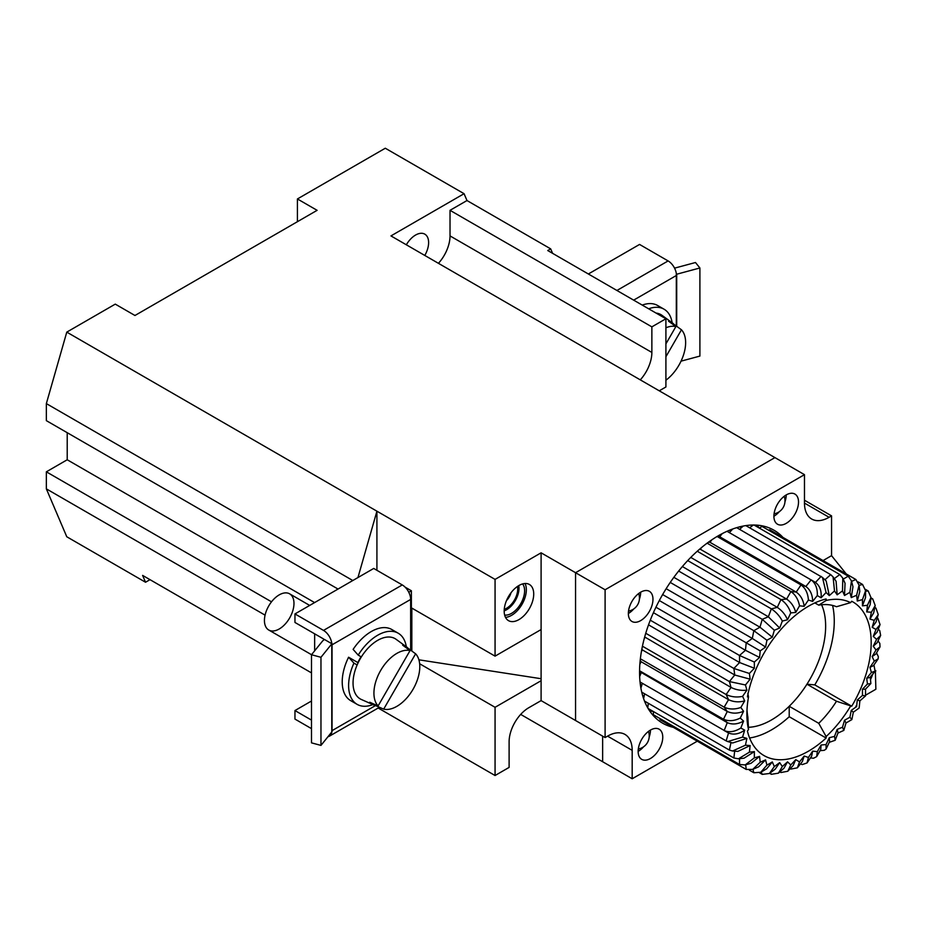 <?xml version="1.0" encoding="UTF-8"?>
<svg xmlns="http://www.w3.org/2000/svg" width="927" height="927" viewBox="0 0 927 927"><rect width="100%" height="100%" fill="white"/><g stroke="black" fill="none" stroke-linecap="round" stroke-linejoin="round"><path stroke-width="1.39" d="M406.339 244.798A18.447 10.649 -60 0 1 415.574 235.052A18.447 10.649 -60 0 1 424.798 234.149A18.447 10.649 -60 0 1 424.798 255.446M518.946 619.607A20.881 12.063 120 0 0 532.596 601.206A20.881 12.063 120 0 0 529.398 584.473A20.881 12.063 120 0 0 518.946 585.505A20.881 12.063 120 0 0 505.308 603.906A20.881 12.063 120 0 0 508.506 620.65A20.881 12.063 120 0 0 518.946 619.607M505.493 617.347A20.881 12.063 120 0 0 511.565 615.343A20.881 12.063 120 0 0 525.03 583.5M352.805 580.534L46.35 403.604L66.779 332.121L115.272 304.126L134.96 315.493L317.115 210.325L297.416 198.957L385.296 148.227L464.068 193.697L390.951 235.91L774.937 457.602L575.563 572.712L774.937 457.602L804.474 474.659L605.099 589.769L575.563 572.712L575.563 720.511L575.563 572.712L541.101 552.816L495.064 579.398L376.918 511.183L357.949 577.556M520.696 714.416L602.643 761.727L602.643 736.142L602.643 761.727L632.179 778.773L697.289 741.183M659.259 390.812L665.91 386.976L665.91 318.761L651.866 326.86L651.866 352.445A27.845 16.083 -60 0 1 640.279 379.861M419.653 663.755L495.064 707.301L541.101 680.719L541.101 552.816M541.101 678.715L418.9 659.815M405.122 587.15L411.379 590.766L411.379 607.822L495.064 656.142L541.101 629.56M150.012 579.665L145.539 582.237L66.779 536.768L46.35 488.865L265.076 615.146M145.539 582.237L142.619 575.4L311.495 672.898M541.101 680.719L541.101 700.615L528.796 707.718A27.845 16.083 -60 0 0 509.108 741.832L509.108 767.405L495.064 775.517L495.064 707.301M46.35 488.865L46.35 471.82L271.518 601.82M46.35 403.604L46.35 420.649L338.031 589.051M66.779 332.121L376.918 511.183L376.918 570.29M46.35 471.82L67.219 459.769L314.601 602.585M67.219 459.769L67.219 432.7M495.064 775.517L378.17 708.019M297.416 198.957L297.416 221.704M464.068 193.697L466.988 200.545L550.673 248.865L552.585 253.326M541.101 700.615L605.099 737.568L605.099 589.769M466.988 200.545L450.024 210.325L450.024 235.91A27.845 16.083 -60 0 1 438.436 263.326M665.91 318.761L547.753 250.545L550.673 248.865M450.024 210.325L651.866 326.86M495.064 656.142L495.064 579.398M411.831 651.021L411.831 608.077M314.647 650.835L314.647 633.825M411.379 590.766L408.784 592.272M504.253 609.317A15.666 9.038 120 0 0 517.718 589.051A15.666 9.038 120 0 0 517.463 586.455M504.647 615.053A18.447 10.649 120 0 0 517.892 607.822A18.447 10.649 120 0 0 524.612 590.766A18.447 10.649 120 0 0 522.619 583.917M504.184 610.847A17.474 10.093 120 0 0 518.993 588.321A17.474 10.093 120 0 0 518.749 585.621M506.501 600.58A11.309 6.535 120 0 0 511.009 592.759M782.956 537.417A111.391 64.311 120 0 0 774.022 530.244A111.391 64.311 120 0 0 688.182 560.093A111.391 64.311 120 0 0 639.56 672.191A111.391 64.311 120 0 0 662.631 723.187A111.391 64.311 120 0 0 673.315 727.336M758.993 527.892A111.391 64.311 120 0 0 757.266 525.169M662.759 737.185A17.404 10.046 120 0 0 659.155 729.213A17.404 10.046 120 0 0 645.737 733.883A17.404 10.046 120 0 0 638.147 751.391A17.404 10.046 120 0 0 641.751 759.364A17.404 10.046 120 0 0 655.157 754.694A17.404 10.046 120 0 0 662.759 737.185M650.453 730.082L650.453 730.082A17.404 10.046 120 0 1 649.19 737.058M798.518 502.04A17.404 10.046 120 0 0 794.914 494.068A17.404 10.046 120 0 0 781.496 498.738A17.404 10.046 120 0 0 773.906 516.246A17.404 10.046 120 0 0 777.51 524.218A17.404 10.046 120 0 0 790.916 519.56A17.404 10.046 120 0 0 798.518 502.04M786.212 494.937L786.212 494.937A17.404 10.046 120 0 1 784.949 501.913M652.967 599.294A17.404 10.046 120 0 0 649.363 591.322A17.404 10.046 120 0 0 635.957 595.991A17.404 10.046 120 0 0 628.355 613.5A17.404 10.046 120 0 0 631.959 621.472A17.404 10.046 120 0 0 645.377 616.814A17.404 10.046 120 0 0 652.967 599.294M640.661 592.191L640.661 592.191A17.404 10.046 120 0 1 639.41 599.178M875.366 670.557L875.864 689.248L865.586 695.18M804.474 500.232L831.554 515.864L831.554 555.655L823.06 560.568M846.27 573.964L831.554 555.655M804.474 474.659L804.474 503.083A34.809 20.093 120 0 0 811.693 519.016A34.809 20.093 120 0 0 829.097 517.289L831.554 515.864M632.179 778.773L632.179 750.349A34.809 20.093 120 0 0 624.972 734.416A34.809 20.093 120 0 0 607.567 736.142L605.099 737.568M649.862 711.206A111.391 64.311 120 0 0 653.083 711.345M628.355 613.5A17.404 10.046 120 0 0 633.778 608.923M773.906 516.246A17.404 10.046 120 0 0 779.317 511.669M638.147 751.391A17.404 10.046 120 0 0 643.558 746.814M870.569 679.537A38.297 22.109 120 0 0 872.017 675.992A6.964 4.021 -60 0 1 875.864 670.847M728.448 530.673A97.474 56.269 -60 0 1 731.565 530.279M749.595 737.985A88.772 51.252 120 0 0 771.496 729.885A88.772 51.252 120 0 0 789.213 716.722L826.131 738.031L826.131 736.548L818.75 723.327A76.582 44.218 120 0 0 836.49 701.252L851.716 706.212A88.772 51.252 120 0 0 852.805 601.855A88.772 51.252 120 0 0 851.716 601.252L850.592 602.643L836.49 606.733A76.582 44.218 120 0 0 818.75 605.157L826.131 600.453L826.131 598.969A88.772 51.252 120 0 0 747.417 696.895L748.529 697L747.857 693.338M747 709.792A76.582 44.218 120 0 0 747.857 717L748.529 729.619L747.417 731.009A88.772 51.252 120 0 0 764.033 755.598A88.772 51.252 120 0 0 808.414 751.206A88.772 51.252 120 0 0 826.131 738.031M821.589 604.752A76.582 44.218 -60 0 1 806.953 684.196A76.582 44.218 -60 0 1 789.213 706.27A76.582 44.218 -60 0 1 771.496 719.943A76.582 44.218 -60 0 1 748.402 727.301M741.982 527.185A100.95 58.285 120 0 0 739.259 526.953M877.904 618.402L880.059 624.624L877.104 632.133L873.257 636.385L876.003 629.433L880.059 624.624M790.21 768.668L790.916 769.074L790.221 768.657M779.839 771.89L780.963 772.527L780.071 771.681M769.63 773.315L771.357 774.312L770.325 772.805M759.607 772.851L762.261 774.381L761.218 771.994M749.41 770.186L753.836 772.747L752.944 769.294M659.92 718.529L660.059 719.688L746.212 769.433L745.679 764.798M653.396 711.53L653.373 714.74L739.514 764.485L739.561 758.68M648.124 708.483L733.883 757.996L734.659 751.16M648.297 703.269L647.776 707.892M644.52 701.079L729.398 750.082L732.573 750.997L745.447 745.204L750.14 745.563L737.869 751.403L732.573 750.997M644.624 693.813L643.605 698.634M641.727 692.145L726.142 740.882L727.741 741.554L742.573 737.116L746.884 738.379L745.447 745.204M642.365 683.303L640.905 688.124M640.047 681.971L728.541 732.967C733.547 735.099 738.935 734.161 744.682 730.163L742.573 737.116M639.56 671.484L727.278 722.631C732.295 724.833 737.73 724.311 743.57 721.079L740.835 728.019L744.682 730.163M641.125 672.898L639.653 676.617M639.572 670.777L723.5 719.236C728.552 721.461 734.126 721.079 740.256 718.089L743.57 721.079M640.186 660.43L641.125 661.727L727.278 711.472C732.295 713.755 737.73 713.686 743.57 711.264L740.256 718.089M641.125 661.727L639.839 664.358M640.36 658.784L724.161 707.162C729.201 709.479 734.763 709.584 740.835 707.475L743.57 711.264M641.89 648.877L642.388 649.931L728.541 699.665C733.547 702.052 738.935 702.457 744.682 700.882L740.835 707.475M642.388 649.931L641.391 651.623M642.434 646.2L726.142 694.532C731.171 696.953 736.652 697.567 742.573 696.374L744.682 700.882M644.682 636.976L731.044 687.44C736.026 689.908 741.31 690.812 746.884 690.14L742.573 696.374M644.891 637.706L644.23 638.657M645.748 633.268L729.398 681.565L745.447 684.972L746.884 690.14M648.541 624.844L734.74 674.995L750.14 679.19L745.447 684.972M650.279 620.198L733.883 668.471L749.387 673.454L750.14 679.19M653.419 612.666L739.572 662.527L754.381 668.24L749.387 673.454M655.934 607.22L739.514 655.482L754.335 662.04L754.381 668.24M659.317 600.545L745.459 650.279L759.561 657.463L754.335 662.04M662.631 594.555L760.221 650.905L759.561 657.463M666.154 588.703L752.295 638.436L765.575 647.046L760.221 650.905M670.244 582.434L753.836 630.684L766.919 640.244L765.575 647.046M673.859 577.324L759.966 627.208L772.318 637.185L766.919 640.244M678.657 571.044L762.261 619.317L774.335 630.244L772.318 637.185M682.388 566.536L768.344 616.791L779.677 628.019L774.335 630.244M687.718 560.592L771.357 608.877C776.038 611.959 779.7 616.015 782.33 621.067L779.677 628.019M691.623 556.571L691.125 557.625L777.278 607.359C781.913 610.453 785.331 614.566 787.533 619.734L782.33 621.067M691.125 557.625L690.383 557.811M697.255 551.241L780.963 599.572C785.575 602.712 788.842 607.162 790.777 612.886L787.533 619.734M701.438 547.637L700.464 549.34L786.617 599.074C791.171 602.226 794.219 606.687 795.737 612.457L790.777 612.886M700.464 549.34L699.306 549.444M707.116 543.164L790.916 591.542C795.447 594.752 798.309 599.514 799.526 605.829L795.737 612.457M711.693 539.92L710.047 542.353L796.2 592.086C800.685 595.296 803.35 600.036 804.173 606.304L799.526 605.829M710.047 542.353L708.448 542.179M717.104 536.478L801.032 584.937C805.482 588.193 807.95 593.222 808.414 600.024L804.173 606.304M722.203 533.639L719.711 536.768L805.864 586.501C810.279 589.757 812.55 594.717 812.666 601.403L808.414 600.024M719.711 536.768L717.718 536.119M727.035 531.298L815.459 582.423C819.792 585.702 821.681 590.835 821.09 597.811L817.313 595.551L812.666 601.403M736.698 527.672L822.481 577.44L826.061 592.515L821.09 597.811M732.793 528.958L729.352 532.631M745.818 525.609L830.708 574.624L833.083 576.907L834.509 590.951L829.306 595.609L826.061 592.515M743.257 526.049L739.584 529.34M754.033 525.03L839.804 574.543L842.794 578.112L842.504 590.881L837.162 594.833L834.509 590.951M753.35 525.03L749.607 527.799M759.306 528.077L762.087 526.443L848.24 576.188L851.473 580.905L849.908 592.33L844.52 595.493L842.504 590.881M768.634 530.232L769.711 529.769L855.864 579.502L859.074 585.122L856.618 595.25L851.264 597.579L849.908 592.33M858.124 581.889L862.55 584.45L865.586 590.696L862.492 599.595L857.278 601.044L856.618 595.25M865.517 589.398L868.182 590.928L870.974 597.533L867.452 605.296L862.446 605.841L862.492 599.595M870.94 597.845L872.666 598.842L875.204 605.528L873.64 612.956L869.955 619.085L871.392 612.249L875.204 605.528M874.81 607.405L875.922 608.054L878.24 614.601L875.957 622.133L872.156 627.289L874.265 620.348L878.24 614.601M850.592 706.107A87.022 50.243 -60 0 1 826.131 736.548M748.529 729.619A87.022 50.243 -60 0 1 746.884 714.253A87.022 50.243 -60 0 1 748.529 697M826.131 600.453A87.022 50.243 -60 0 1 850.592 602.643M789.213 716.722L789.213 706.27L818.75 723.327M851.716 706.212L814.787 684.891L806.953 684.196L836.49 701.252M642.399 694.729A100.95 58.285 120 0 0 643.964 696.965M814.868 602.909L818.75 605.157M814.787 684.891A88.772 51.252 120 0 0 832.573 605.435M750.14 745.563L749.387 752.168L738.471 758.796L733.883 757.996M727.741 741.554L732.62 742.979L746.884 738.379M749.387 752.168L754.381 751.612L744.068 758.182L738.471 758.796M754.381 751.612L754.335 757.869L745.215 764.926L739.514 764.485M754.335 757.869L759.561 756.409L751.021 763.315L745.215 764.926M817.313 595.551C817.579 588.39 815.528 583.153 811.148 579.862L805.864 586.501L801.032 584.937L796.2 592.086L790.916 591.542L786.617 599.074L780.963 599.572L777.278 607.359L771.357 608.877L768.344 616.791L762.261 619.317L759.966 627.208L753.836 630.684L752.295 638.436L746.212 642.817L745.459 650.279L739.514 655.482L739.572 662.527L733.883 668.471L734.74 674.995L729.398 681.565L731.044 687.44L726.142 694.532L728.541 699.665L724.161 707.162L727.278 711.472L723.5 719.236L727.278 722.631L724.161 730.534C729.201 732.678 734.763 731.832 740.835 728.019M759.561 756.409L760.221 762.214L752.689 769.41L746.212 769.433M760.221 762.214L765.575 759.885L758.599 766.838L752.689 769.41M765.575 759.885L766.919 765.134L760.766 772.261L753.836 772.747M766.919 765.134L772.318 761.959L766.675 768.784L760.766 772.261M772.318 761.959L774.335 766.571L769.375 773.5L762.261 774.381M774.335 766.571L779.677 762.62L775.204 769.19L769.375 773.5M779.677 762.62L782.33 766.513L778.413 773.164L771.357 774.312M782.33 766.513L787.533 761.843L784.068 768.089L778.413 773.164M787.533 761.843L790.777 764.949L787.788 771.252L780.963 772.527M790.777 764.949L795.737 759.642L793.176 765.517L787.788 771.252M795.737 759.642L799.526 761.901L797.382 767.823L790.916 769.074M799.526 761.901L804.173 756.061L802.4 761.507L797.382 767.823M804.173 756.061L808.414 757.44L807.046 762.933L802.284 764.566L800.453 763.964M808.414 757.44L812.666 751.148L811.635 756.142L807.046 762.933M812.666 751.148L817.313 751.635L816.664 756.629L813.547 758.24L810.43 757.915M817.313 751.635L821.09 745.007L820.743 749.479L816.664 756.629M821.09 745.007L826.061 744.566L826.096 749.039L824.277 750.302L820.071 750.673M826.061 744.566L829.306 737.718L829.595 741.646L826.096 749.039M829.306 737.718L834.509 736.386L835.192 740.256L829.259 742.353M834.509 736.386L837.162 729.433L838.066 732.736L835.192 740.256M837.162 729.433L842.504 727.22L843.825 730.395L837.927 733.095M842.504 727.22L844.52 720.279L846.015 722.875L843.825 730.395M844.52 720.279L849.908 717.22L851.855 719.607L845.98 723.002M849.908 717.22L851.264 710.406L853.327 712.203L851.855 719.607M851.264 710.406L856.618 706.559L855.864 706.119M856.618 706.559L857.278 700.001L859.874 700.858L859.155 708.019L853.327 712.214M857.278 700.001L862.492 695.424L865.54 695.91L865.54 689.12M862.492 695.424L862.446 689.224L865.447 689.213L870.87 683.558L870.256 677.104M862.446 689.224L867.452 683.999L870.87 683.558M867.452 683.999L866.699 678.263L870.013 677.405L875.088 671.16L873.941 664.972M866.699 678.263L871.392 672.492L875.088 671.16M822.481 577.44L826.166 580.962L829.306 595.609M871.392 672.492L869.955 667.324L873.489 665.621L878.147 658.888L878.332 656.675L876.548 652.851M869.955 667.324L874.265 661.09L878.147 658.888M833.083 576.907L836.084 581.287L837.162 594.833M874.265 661.09L872.156 656.571L875.853 654.033L880.013 646.919L879.839 643.419L878.008 640.881M872.156 656.571L876.003 649.989L880.013 646.919M842.794 578.112L845.053 583.28L844.52 595.493M876.003 649.989L873.257 646.2L877.069 642.817L880.65 635.447L879.688 630.499L878.251 629.213M873.257 646.2L876.583 639.375L880.65 635.447M851.473 580.905L852.967 586.733L851.264 597.579M859.074 585.122L859.804 591.53L857.278 601.044M865.586 590.696L865.54 597.556L862.446 605.841M870.974 597.533L870.152 604.728L866.699 611.89L867.452 605.296M641.426 686.397A97.474 56.269 -60 0 1 640.209 683.5M665.91 327.776A32.433 18.725 120 0 1 675.887 326.571L668.506 321.171A33.407 19.293 -60 0 1 671.53 322.376A33.407 19.293 -60 0 1 672.527 323.025A33.407 19.293 -60 0 1 674.08 324.38L681.461 329.792L665.91 356.733M672.527 323.025L661.948 315.296A34.809 20.093 120 0 0 660.905 314.624A34.809 20.093 120 0 0 656.061 313.071M675.887 326.571L665.91 343.871M665.91 380.221A32.433 18.725 120 0 0 681.461 329.792M673.732 324.995L674.08 324.38M672.156 322.747A41.078 23.72 120 0 0 664.033 309.189L657.637 305.504A41.078 23.72 120 0 0 642.237 305.099M657.637 305.504L664.033 309.189A41.078 23.72 120 0 0 648.645 308.795M676.304 326.014L676.304 275.516A11.831 6.837 -120 0 0 676.246 274.346L676.42 274.241A11.831 6.837 60 0 0 668.112 260.927L639.56 244.438L588.367 273.986M633.662 300.139L676.304 275.516L676.304 274.38A1.39 0.8 180 0 1 676.71 274.218L699.897 267.973L695.482 262.515L674.566 268.146M681.044 361.159L699.897 356.084L699.897 267.973M410.058 650.58L378.1 705.934A32.433 18.725 120 0 1 380.649 670.499A32.433 18.725 120 0 1 410.058 650.58L402.666 645.18A33.407 19.293 -60 0 1 405.69 646.386A33.407 19.293 -60 0 1 406.686 647.034A33.407 19.293 -60 0 1 408.239 648.402L415.62 653.802L383.674 709.143A32.433 18.725 120 0 0 413.083 689.224A32.433 18.725 120 0 0 415.62 653.802M406.686 647.034L396.107 639.317A34.809 20.093 120 0 0 395.064 638.633A34.809 20.093 120 0 0 360.255 658.738A34.809 20.093 120 0 0 360.255 698.923A34.809 20.093 120 0 0 361.368 699.491L373.349 704.798A33.407 19.293 -60 0 1 372.283 704.253A33.407 19.293 -60 0 1 369.734 702.237L378.1 705.934M289.653 593.848L289.653 593.848A20.881 12.063 120 0 0 268.76 605.91A20.881 12.063 120 0 0 268.76 630.024L311.518 654.705L268.76 630.024A20.881 12.063 120 0 0 289.653 617.961A20.881 12.063 120 0 0 289.653 593.848L309.688 605.424L289.653 593.848M373.349 704.798A33.407 19.293 -60 0 0 375.296 705.459L383.674 709.143M375.296 705.459L375.644 704.844M407.892 649.004L408.239 648.402M357.127 664.949L353.94 663.118A41.078 23.72 120 0 0 357.127 704.358L357.127 704.358A41.078 23.72 120 0 0 372.921 704.601M406.316 646.768A41.078 23.72 120 0 0 398.204 633.211L391.797 629.514A41.078 23.72 120 0 0 353.117 649.387L358.204 655.122L361.345 656.93M357.127 704.358L350.719 700.661A41.078 23.72 120 0 0 350.73 700.661L357.127 704.358M391.797 629.514L398.204 633.211A41.078 23.72 120 0 0 358.204 655.122M353.94 663.118L348.587 657.22A41.078 23.72 120 0 0 350.719 700.661M348.587 657.22L358.146 662.735M357.915 662.608A22.63 13.059 -60 0 1 361.043 656.768M402.272 584.937L373.72 568.448L294.96 613.929L323.511 630.406L402.272 584.937A11.831 6.837 -120 0 1 410.649 599.433L410.649 650.163M324.218 639.688A1.39 0.8 -120 0 0 323.511 638.935L294.96 622.457L294.96 613.929M311.495 728.634L294.96 719.085L294.96 710.557L311.495 701.009M294.96 710.557L311.495 720.117M328.019 736.652A11.831 6.837 -120 0 0 329.433 736.165A11.831 6.837 -120 0 0 331.808 731.971M323.511 630.406A11.831 6.837 -120 0 1 331.82 643.732L332.051 644.81L410.649 599.433M331.82 643.732L324.496 639.503A11.831 6.837 180 0 0 322.306 641.345L311.495 654.74L311.495 742.851L320.962 745.401L331.773 732.006A1.39 0.8 0 0 1 332.051 731.774L332.051 730.638L375.516 705.551M332.051 643.674A1.39 0.8 0 0 0 331.773 643.894L320.962 657.289L311.495 654.74M320.962 657.289L320.962 745.401M450.024 235.91L651.866 352.445M607.567 736.142L632.179 750.349M804.474 503.083L829.097 517.289M871.426 675.656L872.017 675.992M729.398 750.082L730.997 742.504M726.142 740.882L728.541 732.979L724.346 730.638M811.334 579.966L815.459 582.423L821.102 576.397M824.937 579.792L830.708 574.624M834.265 578.633L839.804 574.543M843.234 579.12L848.24 576.188M851.589 581.368L855.864 579.502M859.109 585.4L862.55 584.45M865.586 591.217L868.182 590.928M870.835 598.703L872.666 598.842M874.74 607.706L875.922 608.054M874.265 620.348L869.955 619.085M871.392 612.249L866.699 611.89M876.583 639.375L873.257 636.385M876.003 629.433L872.156 627.289M668.112 260.927L616.918 290.475M676.71 326.304L676.71 274.218M332.051 644.81L332.051 730.638M331.773 643.894L331.773 732.006M628.518 611.09A13.233 13.233 0 0 0 638.657 593.535M638.309 748.981A13.233 13.233 0 0 0 648.437 731.426M774.068 513.836A13.233 13.233 0 0 0 784.196 496.281M865.54 695.91L859.862 700.882M329.433 736.165L379.444 707.278"/></g></svg>
